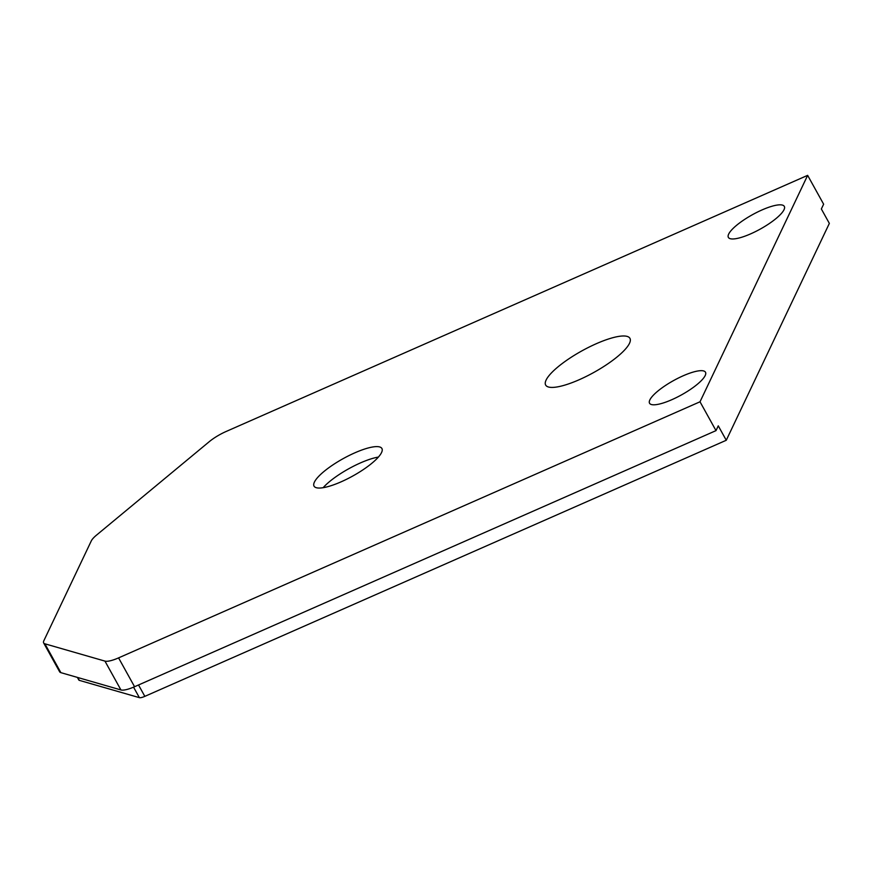 <?xml version="1.0" encoding="UTF-8"?>
<svg xmlns="http://www.w3.org/2000/svg" width="873" height="873" viewBox="0 0 873 873"><rect width="100%" height="100%" fill="white"/><g stroke="black" fill="none" stroke-linecap="round" stroke-linejoin="round"><path stroke-width="1.31" d="M649.85 399.921A31.985 8.184 151 0 1 682.151 376.252A31.985 8.184 151 0 1 705.548 374.681A31.985 8.184 151 0 1 681.486 394.891A31.985 8.184 151 0 1 651.596 404.581A31.985 8.184 151 0 1 649.85 399.921M77.37 677.404L78.821 680.002A8.523 2.183 -29 0 0 79.312 680.351L139.374 697.647A8.523 2.183 -29 0 0 144.831 696.359L726.271 440.265L829.35 223.401L821.351 208.974L823.632 204.195L807.645 175.353L700.015 401.787L118.575 657.882A21.323 5.456 151 0 1 104.946 661.101L44.883 643.805A21.323 5.456 151 0 1 43.65 642.943A21.323 5.456 151 0 1 43.846 640.738L91.283 540.933A21.323 5.456 151 0 1 96.565 535.084L209.236 441.694A21.323 5.456 151 0 1 226.205 431.448L807.645 175.353M354.875 452.814A38.805 9.93 151 0 1 381.916 448.515A38.805 9.93 151 0 1 381.556 452.541A38.805 9.93 151 0 1 346.919 479.102A38.805 9.93 151 0 1 314.04 486.141A38.805 9.93 151 0 1 354.875 452.814M546.105 380.061A48.179 12.331 151 0 1 594.786 344.388A48.179 12.331 151 0 1 630.022 342.02A48.179 12.331 151 0 1 593.771 372.476A48.179 12.331 151 0 1 548.746 387.077A48.179 12.331 151 0 1 546.105 380.061M728.671 234.084A31.985 8.184 151 0 1 760.983 210.404A31.985 8.184 151 0 1 784.369 208.843A31.985 8.184 151 0 1 760.318 229.053A31.985 8.184 151 0 1 730.428 238.744A31.985 8.184 151 0 1 728.671 234.084M726.271 440.265L718.272 425.838L716.002 430.629L700.015 401.787M716.002 430.629L134.562 686.724A21.323 5.456 151 0 1 120.932 689.943L60.87 672.647A21.323 5.456 151 0 1 59.637 671.784L43.65 642.943M378.391 457.07A38.805 9.93 -29 0 0 323.163 487.68M144.831 696.359L138.523 684.978M139.374 697.647L133.558 687.16M79.312 680.351L77.73 677.503M134.562 686.724L118.575 657.882M120.932 689.943L104.946 661.101M60.87 672.647L44.883 643.805"/></g></svg>
